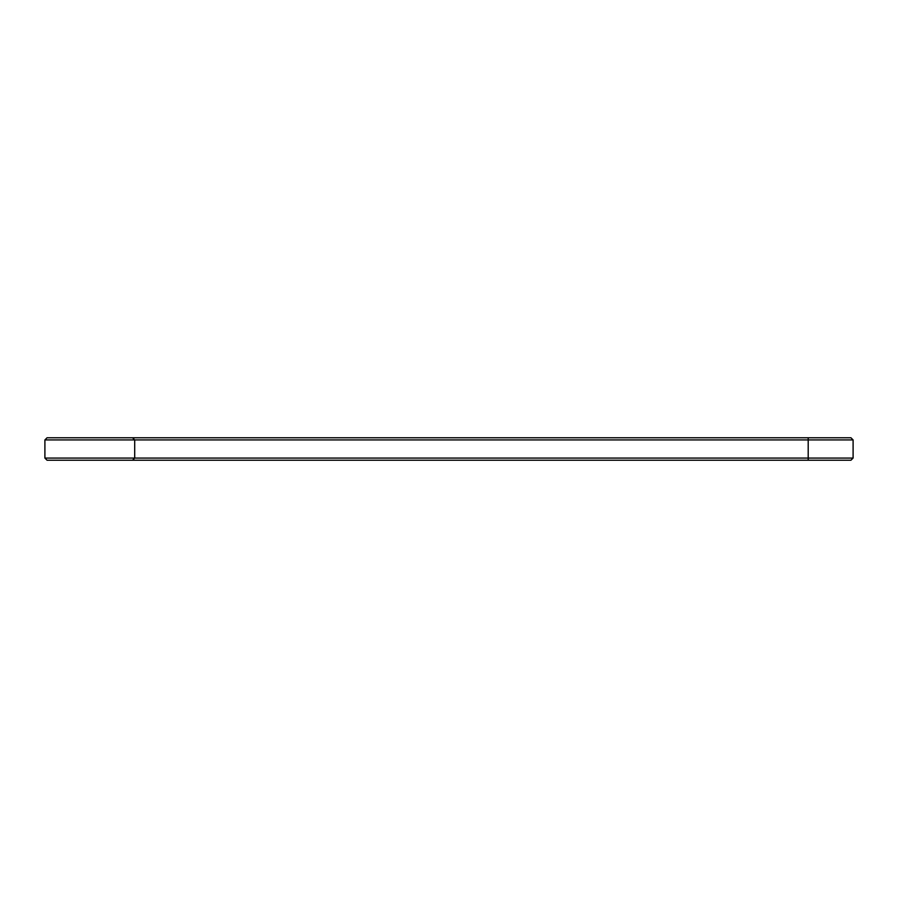 <?xml version="1.0" encoding="UTF-8"?>
<svg xmlns="http://www.w3.org/2000/svg" width="898" height="898" viewBox="0 0 898 898"><rect width="100%" height="100%" fill="white"/><g stroke="black" fill="none" stroke-linecap="round" stroke-linejoin="round"><path stroke-width="1.35" d="M853.1 458.07L808.2 458.07L808.2 460.225L850.945 460.225L853.1 458.07L853.1 439.93L850.945 437.775L47.055 437.775L44.9 439.93L44.9 458.07L47.055 460.225L132.545 460.225L134.7 458.07L44.9 458.07M853.1 439.93L134.7 439.93L132.545 437.775M808.2 437.775L808.2 458.07L134.7 458.07L134.7 439.93L44.9 439.93M808.2 460.225L132.545 460.225"/></g></svg>
